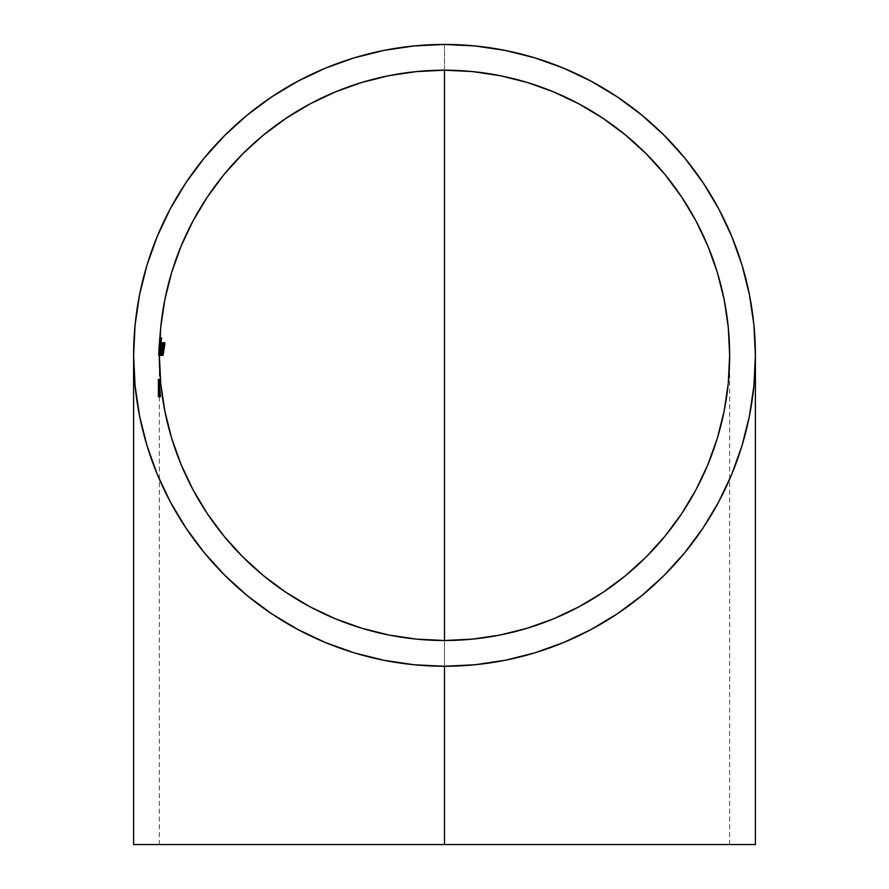 <?xml version="1.0" encoding="UTF-8"?>
<svg xmlns="http://www.w3.org/2000/svg" width="889" height="889" viewBox="0 0 889 889"><rect width="100%" height="100%" fill="white"/><g stroke="black" fill="none" stroke-linecap="round" stroke-linejoin="round"><path stroke-width="0.67" stroke-dasharray="4.45 3.33" d="M444.5 44.45L444.5 844.55L133.606 844.55L729.647 844.55L159.353 844.55L444.5 844.55L444.5 44.45M444.5 640.502L444.5 666.25L444.5 640.502M159.353 396.605L159.398 392.682L158.109 392.682L158.064 396.605L159.353 396.605L158.064 396.605L159.353 396.605L158.064 396.605L158.209 381.159L158.098 384.815L159.387 384.815L159.52 380.892L158.231 380.892L158.086 384.815L159.387 384.815L158.098 384.815L158.298 379.136L159.587 379.136L159.375 384.815L158.086 384.815L158.12 390.927L159.464 390.927L158.175 390.927L159.464 390.927L159.353 383.537L158.064 383.537L158.175 390.927L158.064 383.537L159.353 383.537L159.42 390.927L158.131 390.927L158.275 396.605L158.109 379.136L159.398 379.136L159.542 392.682L158.253 392.682L158.109 379.136L159.398 379.136L158.109 379.136L158.109 390.927L159.409 390.927L158.12 390.927L159.398 390.927L159.398 379.136L158.109 379.136L158.064 384.826L158.275 379.236L158.198 384.204L159.487 384.204L159.587 379.136L158.298 379.136L158.564 397.016L158.064 381.037L158.109 383.503L159.398 383.503L159.353 380.892L158.064 380.892L158.109 383.503L159.409 383.503L158.109 383.503L158.064 379.136L159.353 379.136L159.409 383.503L158.12 383.503L158.098 382.637L158.075 383.57L159.364 383.57L159.353 379.136L158.064 379.136L158.142 387.071L159.431 387.071L158.142 387.071L158.164 388.526L159.442 388.526L158.164 388.526L158.242 391.549L159.52 391.549L158.242 391.549L158.575 397.05L159.864 397.05L158.575 397.05L158.386 392.027L159.698 392.027L158.386 392.027L158.475 394.372L159.764 394.372L158.475 394.372L158.475 395.294L159.764 395.294L158.475 395.294L158.264 391.693L159.553 391.693L158.264 391.693L158.198 388.093L159.487 388.093L158.198 388.093L158.153 386.348L159.442 386.348L159.853 395.672L159.364 383.57L158.075 383.57L159.364 383.559L159.442 386.348L158.153 386.348L158.064 380.892L159.353 380.892L159.364 383.559L158.075 383.559L158.064 390.315L159.353 390.315L159.487 384.204L158.198 384.204L158.086 394.86L159.375 394.86L159.353 390.315L158.064 390.315L158.086 394.86L159.353 394.86L158.086 394.86L158.075 396.605L158.064 392.682L159.387 392.682L158.098 392.682L159.387 392.682L159.353 389.182L159.409 390.927L158.109 390.927L158.142 392.682L159.442 392.682L158.153 392.682L158.275 396.605L159.587 396.605L159.442 392.682L159.587 396.605L158.298 396.605L158.164 392.682L159.542 392.682L159.353 384.292L159.876 396.972L159.398 379.136L159.587 396.605L159.442 392.682L159.353 396.605L159.353 394.86L158.064 394.86L158.075 396.605L159.364 396.605L159.909 379.136L159.353 396.605L159.353 379.136L160.231 396.605L159.598 379.214L159.431 396.605L158.075 396.605L158.12 380.892L159.398 380.892L159.453 384.337L158.164 384.337L159.453 384.337L159.676 389.56L158.386 389.56L158.086 379.136L158.687 396.605L158.386 389.56L159.676 389.56L160.231 396.605L158.687 396.605L159.976 396.605L159.876 394.86L158.586 394.86L160.031 394.86L158.731 394.86L160.031 394.86L159.698 390.315L158.409 390.315L159.698 390.315L159.442 384.204L158.153 384.204L159.442 384.204L159.375 379.136L158.086 379.136L159.375 379.136L159.553 384.815L158.253 384.815L159.542 384.815L159.398 380.892L158.12 380.892L158.253 384.815L158.086 379.136L158.687 396.605L158.231 380.892L159.52 380.892L159.464 384.337L158.175 384.337L159.464 384.337L159.353 389.56L158.064 389.56L159.353 389.56L159.431 396.605L158.142 396.605L159.431 396.605M159.764 387.215L160.442 397.05L159.676 385.47L158.386 385.47L158.753 393.36L158.186 379.581L159.475 379.581L159.864 388.093L159.764 387.215L158.475 387.215L159.764 387.215L159.909 390.982L158.62 390.982L159.909 390.982L160.287 395.294L158.998 395.294L160.287 395.294L160.276 394.472L160.142 392.238L158.842 392.238L160.164 392.238L158.875 392.238L160.164 392.238L160.398 395.672L160.442 397.05L159.142 397.05L160.442 397.05L159.887 391.049L158.598 391.049L159.887 391.049L159.42 379.581L159.864 388.093L158.575 388.093L159.864 388.093L159.764 387.215M159.953 387.215L160.742 397.05L159.842 385.47L158.553 385.47L159.009 393.36L158.298 379.581L159.587 379.581L160.076 388.093L159.953 387.215L158.664 387.215L159.953 387.215L160.142 390.982L158.853 390.982L160.142 390.982L160.587 395.294L159.287 395.294L160.587 395.294L160.565 394.472L160.398 392.238L159.098 392.238L160.42 392.238L160.698 395.672L160.742 397.05L159.453 397.05L160.742 397.05L160.12 391.049L158.831 391.049L160.12 391.049L159.52 379.581L160.076 388.093L158.787 388.093L160.076 388.093L159.953 387.215M161.153 355.544L159.831 355.089L160.676 346.61L161.509 342.687L161.42 345.21L161.754 342.91L163.065 342.91L161.754 342.91L160.176 355.344L158.898 355.344L159.064 353.2L158.753 355.089L159.798 343.154L161.22 342.687L159.92 342.687L159.798 345.31L160.676 337.887L161.976 337.887L160.676 337.887L158.898 355.344L160.22 355.344M159.742 355.567L158.453 355.567L159.776 355.367M160.053 355.544L158.775 355.567L160.064 355.567M161.176 344.21L161.231 343.365M161.009 348.099L161.12 347.11M160.164 379.136L159.409 396.994L160.198 379.359L158.875 379.136L158.109 397.05L159.398 397.05L159.798 388.104L158.509 388.104L159.798 388.104L160.198 379.992L159.564 388.104L158.275 388.104L158.731 380.003L158.875 379.136L160.164 379.136M755.394 844.55L159.353 844.55L755.394 844.55M161.509 348.61L160.276 348.61L159.553 355.344L158.286 355.344L159.587 355.344L160.631 344.21L159.009 355.344L161.631 355.344L160.331 355.344L162.054 342.91L161.565 345.688L160.276 345.688L160.842 342.687L159.553 355.344L160.842 355.344L159.498 355.344L160.798 355.344L159.498 355.344L160.22 348.599L161.509 348.599L160.22 348.599L160.642 344.232L161.798 344.21L160.565 344.365L159.742 350.51L160.987 350.51L159.742 350.51L159.287 355.344L160.576 355.344M160.009 347.054L158.742 347.054L158.298 355.344L159.431 338.32L158.742 347.054L160.009 347.054M160.142 347.054L158.842 347.054L160.142 347.054M160.264 345.31L158.975 345.31L160.264 345.31M160.131 345.31L158.864 345.31L160.131 345.31M160.565 340.065L159.298 340.065L160.565 340.065M160.731 340.065L159.431 340.065L160.731 340.065M159.609 338.32L158.286 355.344L159.609 338.32M160.009 349.455L158.742 349.455L158.531 354.044L159.764 354.044L158.531 354.044L158.764 351.422L158.453 355.567L159.375 342.687L158.742 349.455L160.031 349.455M160.231 349.455L158.942 349.455L160.231 349.455M160.52 345.132L159.264 345.132L160.52 345.132M160.665 342.687L159.375 342.687L160.676 343.287M160.364 345.01L159.064 345.01L160.364 345.01L160.287 345.743M160.031 349.166L158.731 349.166L160.031 349.166M159.998 352.133L158.731 352.133L159.998 352.133M160.053 351.422L158.764 351.422L160.053 351.422M160.32 347.921L159.031 347.921L159.242 344.21L160.442 344.21L159.242 344.21L159.075 345.377L160.331 345.377L159.075 345.377L158.853 347.921L160.32 347.921M160.531 344.21L160.509 345.21M158.731 352.133L159.375 342.687L158.731 352.133M159.242 344.21L158.853 347.921L159.242 344.21M160.142 347.921L160.198 347.221M159.887 355.344L158.586 355.344L159.887 355.344L158.586 355.344L160.12 337.887L158.62 355.344L159.909 355.344M160.176 337.887L158.586 355.344L160.176 337.887M161.031 345.31L159.798 345.31L161.031 345.31M159.942 343.154L160.676 337.887L161.976 337.887M161.242 342.843L160.642 346.621M162.598 344.21L162.165 349.155L160.865 349.155L161.298 344.21L162.376 344.21L161.142 344.576L160.409 349.11L159.12 349.088L161.642 349.088L160.409 349.11L160.042 354.044L161.176 354.044L160.042 354.044L160.865 349.155L162.165 349.155L161.654 352.666M160.298 353.2L159.064 353.2L160.298 353.2M162.031 337.887L160.731 337.887L158.931 355.344L159.898 342.709M160.887 347.243L160.709 349.155L159.409 349.155L159.753 344.21L160.931 344.21L159.753 344.21L159.331 347.221L158.887 354.044L160.087 354.044L158.887 354.044L159.409 349.155L160.709 349.155L160.642 349.822M161.053 344.21L161.009 345.632M159.164 349.11L158.887 354.044L159.164 349.11M160.765 350.11L159.509 350.11L160.765 350.11L161.298 344.21L160.742 350.122M161.465 344.21L160.287 344.21L161.465 344.21M161.142 349.021L159.853 349.021L161.142 349.021M161.587 344.21L161.487 345.832M160.531 355.344L159.242 355.344L160.531 355.344L159.242 355.344L159.653 348.677L159.053 355.344L160.242 342.91L160.042 345.065L160.487 342.687L161.787 342.687L160.487 342.687L160.276 345.688L160.364 345.076L160.276 345.688L161.509 345.688M161.931 344.21L161.687 347.088M162.142 342.687L160.842 342.687L162.142 342.687L161.787 345.154L163.009 345.154M160.498 343.165L160.276 348.61L161.576 348.61M161.609 343.321L160.309 343.321L161.609 343.321L161.342 345.065M161.287 345.065L160.042 345.065L161.287 345.065M160.309 355.344L159.009 355.344L160.453 342.732M162.82 342.687L161.509 342.687L162.82 342.687M161.409 355.344L160.109 355.344L161.409 355.344L160.109 355.344L160.364 353.2L161.565 353.2L160.364 353.2L159.876 355.567L161.176 355.567M163.154 342.91L161.842 342.91L163.065 342.91L162.72 345.154L163.92 345.154M160.176 355.344L161.509 342.687L160.176 355.344L161.476 355.344M162.665 347.51L161.454 347.51L160.976 350.855L162.198 350.855L160.976 350.855L160.409 355.344L161.709 355.344M163.287 344.21L162.209 344.21L163.287 344.21M162.131 344.321L161.454 347.51L162.754 347.51M162.098 355.344L160.798 355.344L162.098 355.344L160.798 355.344L161.609 349.499L162.909 349.499L161.609 349.499L162.02 346.666L163.332 346.666L162.02 346.666L162.209 344.21L160.331 355.344L162.054 342.91L163.354 342.91M162.987 348.999L161.776 348.999L160.876 355.344L162.176 355.344M163.443 342.91L162.142 342.91L161.787 345.154L162.42 342.721L163.787 342.687L162.476 342.687L161.776 348.999L163.076 348.999M163.509 343.332L163.098 345.154M162.943 355.344L160.331 355.344M162.476 342.687L160.876 355.344M160.798 355.344L162.209 344.21M162.376 355.344L161.076 355.344L162.376 355.344L161.076 355.344L162.998 342.91L164.298 342.91M163.532 347.51L162.343 347.51L161.809 350.855L163.02 350.855L161.809 350.855L161.165 355.344L162.465 355.344M164.243 344.21L163.198 344.21L164.243 344.21M163.109 344.321L162.343 347.51L163.654 347.51M163.943 348.999L162.743 348.999L161.642 355.344L162.554 349.499L163.854 349.499L162.554 349.499L163.009 346.666L164.321 346.666L163.009 346.666L163.054 344.454L161.076 355.344L163.498 342.687L161.742 355.344L163.043 355.344M164.321 346.666L164.054 348.277M164.809 342.687L163.498 342.687L164.809 342.687M163.498 342.687L162.743 348.999L164.054 348.999M164.487 343.332L164.02 345.154M164.409 342.91L163.098 342.91M161.642 355.344L163.198 344.21M159.898 385.804L159.642 381.325L158.353 381.325L158.609 385.804L159.842 385.47M159.587 381.325L158.298 381.325L159.642 381.325L159.52 379.581L158.231 379.581L158.298 381.325L159.587 381.325M159.587 379.581L158.231 379.581L159.587 379.581M158.298 381.325L159.453 397.05L158.298 381.325M159.709 385.804L159.52 381.325L158.231 381.325L158.42 385.804L159.676 385.47M159.464 381.325L158.186 381.325L159.52 381.325L159.42 379.581L158.142 379.581L158.186 381.325L159.464 381.325M159.475 379.581L158.142 379.581L159.475 379.581M158.186 381.325L159.142 397.05L158.186 381.325M158.098 382.637L158.064 379.136L158.064 382.659M158.064 379.925L158.064 379.214M158.064 379.447L158.064 380.348M158.098 384.815L158.064 383.615M159.464 390.927L159.353 383.537L159.464 390.927L158.164 390.927L158.109 392.682L159.42 392.682L159.453 390.927L158.098 390.927L159.453 390.927M159.353 390.927L158.064 390.927L159.353 390.927L159.353 389.182L158.064 389.182L158.064 390.927L158.075 389.182L159.364 389.182L159.387 390.927L159.909 379.136L158.62 379.136L158.153 390.927L159.431 390.927L158.131 390.927L158.364 383.537L159.653 383.537L159.42 390.927L159.653 383.537L158.364 383.537L158.075 389.182L158.064 390.927L159.42 390.927L159.653 383.537L159.387 390.927M159.898 379.136L158.609 379.136L159.909 379.136L159.353 392.682L158.064 392.682L158.609 379.136L159.898 379.136M158.62 379.136L158.064 396.605L158.62 379.136M158.364 383.537L158.098 390.927L158.364 383.537M159.398 397.05L158.109 397.05L158.275 388.104L159.564 388.104L159.398 397.05M159.587 388.093L158.298 388.093L158.142 395.294L159.431 395.294L159.987 383.537L159.431 395.294L158.142 395.294L158.275 392.371L159.564 392.371L158.275 392.371L158.464 388.093L159.753 388.093L158.464 388.093L158.764 380.892L160.053 380.892L158.764 380.892L158.298 388.093L159.587 388.093L160.064 380.925L159.587 388.093M158.875 379.136L158.109 397.05L158.875 379.136M158.142 395.294L158.764 380.892L158.142 395.294M729.647 844.55L729.647 355.344M159.353 844.55L159.353 391.749M159.353 384.826L159.353 391.16M159.353 383.615L159.353 355.344M158.064 391.749L158.064 391.16"/><path stroke-width="1.33" d="M444.5 666.25A310.894 310.894 0 0 1 133.606 355.344A310.894 310.894 0 0 1 444.5 44.45A310.894 310.894 0 0 1 755.394 355.344A310.894 310.894 0 0 1 444.5 666.25L444.5 844.55L444.5 666.25L444.5 844.55L444.5 666.25L474.97 664.75L505.152 660.271L534.745 652.859L563.482 642.58L591.052 629.534L617.222 613.855L641.736 595.674L664.339 575.194L684.83 552.58L702.999 528.077L718.69 501.907L731.736 474.326L742.015 445.6L749.427 416.008L753.905 385.826L755.394 355.344L753.905 324.874L749.427 294.692L742.015 265.1L731.736 236.374L718.69 208.793L702.999 182.623L684.83 158.12L664.339 135.506L641.736 115.025L617.222 96.845L591.052 81.166L563.482 68.12L534.745 57.841L505.152 50.429L474.97 45.95L444.5 44.45L414.03 45.95L383.848 50.429L354.255 57.841L325.518 68.12L297.948 81.166L271.778 96.845L247.264 115.025L224.661 135.506L204.17 158.12L186.001 182.623L170.31 208.793L157.264 236.374L146.985 265.1L139.573 294.692L135.095 324.874L133.606 355.344L135.095 385.826L139.573 416.008L146.985 445.6L157.264 474.326L170.31 501.907L186.001 528.077L204.17 552.58L224.661 575.194L247.264 595.674L271.778 613.855L297.948 629.534L325.518 642.58L354.255 652.859L383.848 660.271L414.03 664.75L444.5 666.25M755.394 844.55L133.606 844.55L755.394 844.55L755.394 355.344M444.5 640.502L416.552 639.124L388.871 635.024L361.723 628.223L335.375 618.8L310.083 606.831L286.08 592.441L263.6 575.772L242.864 556.981L224.072 536.245L207.404 513.775L193.013 489.772L181.056 464.469L171.621 438.121L164.832 410.985L160.72 383.303L159.353 355.344L160.72 327.396L164.832 299.715L171.621 272.579L181.056 246.231L193.013 220.928L207.404 196.925L224.072 174.455L242.864 153.719L263.6 134.928L286.08 118.259L310.083 103.869L335.375 91.9L361.723 82.477L388.871 75.676L416.552 71.576L444.5 70.198L472.448 71.576L500.129 75.676L527.277 82.477L553.625 91.9L578.917 103.869L602.92 118.259L625.4 134.928L646.136 153.719L664.928 174.455L681.596 196.925L695.987 220.928L707.944 246.231L717.379 272.579L724.168 299.715L728.28 327.396L729.647 355.344L728.28 383.303L724.168 410.985L717.379 438.121L707.944 464.469L695.987 489.772L681.596 513.775L664.928 536.245L646.136 556.981L625.4 575.772L602.92 592.441L578.917 606.831L553.625 618.8L527.277 628.223L500.129 635.024L472.448 639.124L444.5 640.502L444.5 70.198A285.147 285.147 0 0 1 729.647 355.344A285.147 285.147 0 0 1 444.5 640.502A285.147 285.147 0 0 1 159.353 355.344A285.147 285.147 0 0 1 444.5 70.198L444.5 402.995M162.465 355.344L164.509 344.21L163.043 355.344L164.743 344.676L164.743 342.721L164.02 345.154L164.298 342.91L162.465 355.344L163.532 347.51M161.709 355.344L163.709 344.676L163.732 342.721L163.098 345.154L163.354 342.91L161.709 355.344L162.665 347.51M162.754 344.865L162.731 342.798L161.798 347.832L161.476 355.344L163.154 342.91L161.976 346.621L161.409 355.344M161.465 337.887L159.887 355.344L161.42 337.887M159.776 355.367L160.687 342.832L159.809 353.955M160.72 338.32L159.576 355.344L160.898 338.32M161.22 342.687L160.053 355.544L161.231 343.365M161.12 347.11L160.576 355.344L161.954 344.554L160.842 355.344L162.176 343.032L161.565 345.688L161.531 342.91L160.342 355.344L161.009 348.099M162.154 342.709L161.909 343.543M161.509 345.688L161.609 343.321M159.776 353.733L159.742 355.567M160.442 344.21L160.142 347.921L160.442 344.21M160.364 345.377L160.142 347.921L160.364 345.377M160.642 346.621L160.22 355.344L161.176 344.21M160.709 349.121L160.876 347.266M160.187 354.011L160.965 344.565L160.242 353.689M160.342 355.344L161.598 344.643M161.487 345.832L160.531 355.344M160.576 355.344L161.854 345.632M161.687 347.088L160.798 355.344M160.842 355.344L161.509 348.61M161.576 348.61L162.142 343.587M161.342 345.065L161.587 342.91M161.531 342.91L160.309 355.344M161.476 355.344L162.609 345.21M161.309 353.944L162.576 345.632M162.009 350.322L161.909 351.066M161.654 352.666L161.331 354.011M162.754 347.51L163.554 344.788L162.098 355.344M162.176 355.344L162.987 348.999M163.076 348.999L163.798 343.854M163.009 345.154L163.443 342.91M163.787 342.687L163.509 343.332M163.354 342.91L161.631 355.344M163.654 347.51L164.243 344.21L164.321 346.666M164.076 348.155L162.943 355.344M163.043 355.344L163.943 348.999M164.054 348.999L164.843 343.843M163.92 345.154L164.409 342.91M164.809 342.687L164.487 343.343M164.298 342.91L162.376 355.344M133.606 844.55L133.606 355.344"/></g></svg>
